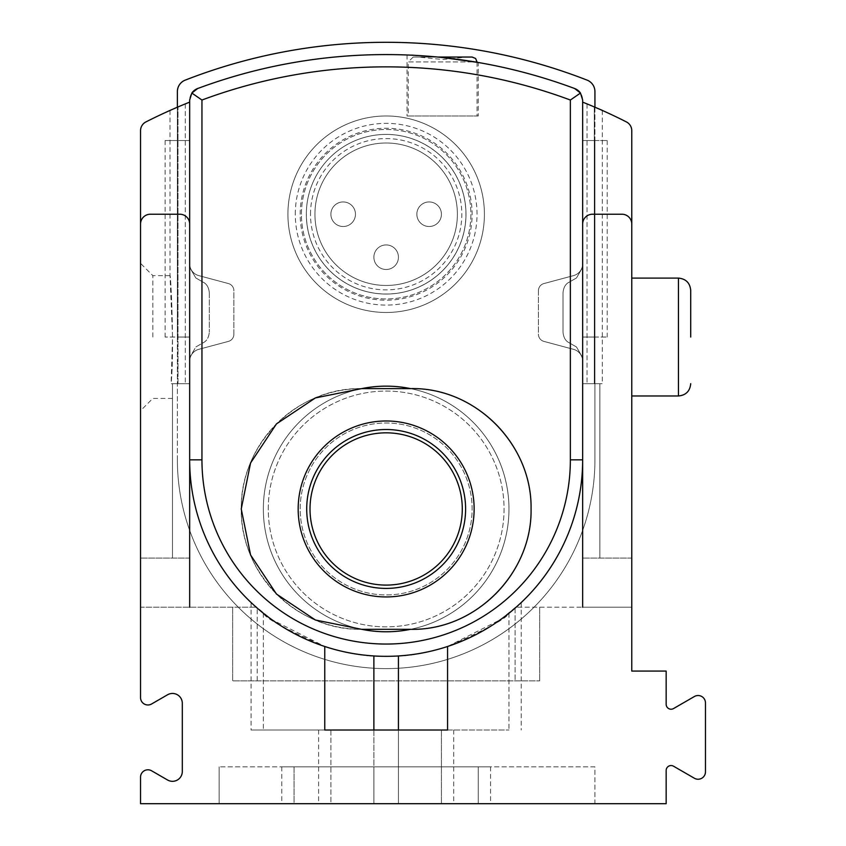 <?xml version="1.0" encoding="UTF-8"?>
<svg xmlns="http://www.w3.org/2000/svg" width="846" height="846" viewBox="0 0 846 846"><rect width="100%" height="100%" fill="white"/><g stroke="black" fill="none" stroke-linecap="round" stroke-linejoin="round"><path stroke-width="0.63" stroke-dasharray="4.23 3.17" d="M594.928 107.209L594.928 140.542L582.651 140.542L582.651 337.036L582.651 140.542L594.928 140.542L582.651 140.542L582.651 100.029L582.651 140.542L594.928 140.542L594.928 91.569A12.278 12.278 0 0 0 587.113 80.137A552.628 552.628 0 0 0 185.2 80.137A12.278 12.278 0 0 0 177.385 91.569L177.385 140.542L165.107 140.542L189.663 140.542L177.385 140.542L189.663 140.542L189.663 100.029A12.278 12.278 0 0 1 197.668 88.523A540.351 540.351 0 0 1 574.656 88.523A12.278 12.278 0 0 1 582.651 100.029L580.472 93.06A12.278 12.278 0 0 1 582.651 100.029L582.651 459.843A196.494 196.494 0 0 1 386.157 656.337A196.494 196.494 0 0 1 189.663 459.843L189.663 337.036L177.385 337.036L189.663 337.036L177.385 337.036L189.663 337.036L189.663 459.843A196.494 196.494 0 0 0 386.157 656.337A196.494 196.494 0 0 0 582.651 459.843A196.494 196.494 0 0 1 386.157 656.337A196.494 196.494 0 0 1 189.663 459.843A196.494 196.494 0 0 0 324.758 646.492A196.494 196.494 0 0 1 189.663 459.843A196.494 196.494 0 0 0 256.19 607.206L257.216 608.105A196.494 196.494 0 0 0 515.108 608.105L516.123 607.206A196.494 196.494 0 0 0 582.651 459.843A196.494 196.494 0 0 1 447.566 646.492C486.365 629.435 506.839 618.352 508.964 613.223C509.028 614.185 454.217 658.093 386.379 656.337C318.117 658.177 263.265 614.164 263.349 613.223C265.39 618.289 285.863 629.382 324.758 646.492L271.894 619.684L251.114 602.616M478.265 115.987L407.032 115.987L478.265 115.987L478.265 62.488C480.391 61.409 405.118 53.488 407.032 54.979L442.712 57.549M465.987 214.228A79.82 79.82 0 0 0 386.157 134.408A79.82 79.82 0 0 0 306.337 214.228A79.82 79.82 0 0 1 426.067 145.1A79.82 79.82 0 0 1 426.067 283.357A79.82 79.82 0 0 1 306.337 214.228A79.82 79.82 0 0 0 386.157 294.048A79.82 79.82 0 0 0 465.987 214.228M177.385 459.843L177.385 337.036L165.107 337.036L177.385 337.036L177.385 459.843A208.772 208.772 0 0 0 386.157 668.615A208.772 208.772 0 0 0 594.928 459.843A208.772 208.772 0 0 1 386.157 668.615A208.772 208.772 0 0 1 177.385 459.843M582.651 459.843L582.651 224.053L582.651 459.843L582.651 337.036L594.928 337.036L582.651 337.036L594.928 337.036L582.651 337.036L582.651 459.843A196.494 196.494 0 0 1 516.123 607.206L515.108 608.105A196.494 196.494 0 0 1 257.216 608.105L256.19 607.206A196.494 196.494 0 0 1 189.663 459.843L189.663 224.053L189.663 459.843L201.951 459.843A184.206 184.206 0 0 0 386.157 644.049A184.206 184.206 0 0 0 570.363 459.843L582.651 459.843L582.651 102.133L582.651 558.085L582.651 102.133A530.527 530.527 0 0 1 587.029 103.899A530.527 530.527 0 0 0 582.651 102.133A530.527 530.527 0 0 1 626.4 121.919A9.824 9.824 0 0 1 631.772 130.675L631.772 671.068L666.162 671.068L666.162 704.316A4.917 4.917 0 0 0 673.522 708.567L694.407 696.512A7.371 7.371 0 0 1 705.458 702.899L705.458 771.869A7.371 7.371 0 0 1 694.407 778.257L673.522 766.201A4.917 4.917 0 0 0 666.162 770.452L666.162 803.7L140.542 803.7L140.542 777.167A7.371 7.371 0 0 1 151.593 770.78L167.561 780.001A9.824 9.824 0 0 0 182.302 771.489L182.302 703.28A9.824 9.824 0 0 0 167.561 694.767L151.593 703.988A7.371 7.371 0 0 1 140.542 697.601L140.542 224.053A9.824 9.824 0 0 1 150.366 214.228L179.838 214.228A9.824 9.824 0 0 1 189.663 224.053L189.663 459.843A196.494 196.494 0 0 0 386.157 656.337A196.494 196.494 0 0 0 582.651 459.843L582.651 224.053A9.824 9.824 0 0 1 592.475 214.228L621.947 214.228A9.824 9.824 0 0 1 631.772 224.053L631.772 607.206L631.772 558.085L631.772 607.206L516.123 607.206L631.772 607.206L582.651 607.206L582.651 102.133M594.928 337.036L594.928 459.843L594.928 337.036L607.206 337.036L594.928 337.036L594.928 140.542L594.928 337.036M361.602 629.318A120.354 120.354 0 0 1 241.247 508.964A120.354 120.354 0 0 1 361.602 388.61L410.722 388.61L361.602 388.61A120.354 120.354 0 0 0 241.247 508.964A120.354 120.354 0 0 0 361.602 629.318L410.722 629.318A120.354 120.354 0 0 0 531.066 508.964A120.354 120.354 0 0 0 410.722 388.61A120.354 120.354 0 0 1 531.066 508.964A120.354 120.354 0 0 1 410.722 629.318C475.473 630.756 532.208 573.334 531.066 509.049C532.314 444.742 475.515 387.151 410.722 388.61L361.602 388.61C296.84 387.172 240.105 444.594 241.247 508.88C240 573.197 296.809 630.778 361.602 629.318M300.193 508.964A85.964 85.964 0 0 1 429.144 434.516A85.964 85.964 0 0 1 429.144 583.412A85.964 85.964 0 0 1 300.193 508.964A85.964 85.964 0 0 1 429.144 434.516A85.964 85.964 0 0 1 429.144 583.412A85.964 85.964 0 0 1 300.193 508.964A85.964 85.964 0 0 1 429.144 434.516A85.964 85.964 0 0 1 429.144 583.412A85.964 85.964 0 0 1 300.193 508.964A85.964 85.964 0 0 1 429.144 434.516A85.964 85.964 0 0 1 429.144 583.412A85.964 85.964 0 0 1 300.193 508.964M197.668 88.523A540.351 540.351 0 0 1 574.656 88.523A540.351 540.351 0 0 0 197.668 88.523A540.351 540.351 0 0 1 574.656 88.523L580.472 93.06M570.363 459.843L570.363 100.029A528.063 528.063 0 0 0 201.951 100.029L191.841 93.06A12.278 12.278 0 0 0 189.663 100.029L189.663 607.206L189.663 558.085L189.663 607.206L140.542 607.206L140.542 130.675A9.824 9.824 0 0 1 145.924 121.919A530.527 530.527 0 0 1 189.663 102.133A530.527 530.527 0 0 0 185.295 103.899A530.527 530.527 0 0 1 189.663 102.133M582.651 263.751L582.651 361.2L582.651 263.751A12.278 12.278 0 0 1 573.546 275.616L543.904 283.558L573.546 275.616A12.278 12.278 0 0 0 582.651 263.751L582.651 361.2A12.278 12.278 0 0 0 573.546 349.335L543.904 341.393A7.371 7.371 0 0 1 538.437 334.276L538.437 290.675A7.371 7.371 0 0 1 543.904 283.558L573.546 275.616L543.904 283.558A7.371 7.371 0 0 0 538.437 290.675A7.371 7.371 0 0 1 543.904 283.558A7.371 7.371 0 0 0 538.437 290.675L538.437 334.276A7.371 7.371 0 0 0 543.904 341.393A7.371 7.371 0 0 1 538.437 334.276A7.371 7.371 0 0 0 543.904 341.393L573.546 349.335A12.278 12.278 0 0 1 582.651 361.2A12.278 12.278 0 0 0 573.546 349.335L543.904 341.393L573.546 349.335A12.278 12.278 0 0 1 582.651 361.2L582.651 263.751A12.278 12.278 0 0 1 573.546 275.616A12.278 12.278 0 0 0 582.651 263.751M189.663 361.2L189.663 263.751L189.663 361.2A12.278 12.278 0 0 1 198.768 349.335L228.42 341.393L198.768 349.335A12.278 12.278 0 0 0 189.663 361.2L189.663 263.751A12.278 12.278 0 0 0 198.768 275.616L228.42 283.558A7.371 7.371 0 0 1 233.877 290.675L233.877 334.276A7.371 7.371 0 0 1 228.42 341.393L198.768 349.335L228.42 341.393A7.371 7.371 0 0 0 233.877 334.276A7.371 7.371 0 0 1 228.42 341.393A7.371 7.371 0 0 0 233.877 334.276L233.877 290.675A7.371 7.371 0 0 0 228.42 283.558A7.371 7.371 0 0 1 233.877 290.675A7.371 7.371 0 0 0 228.42 283.558L198.768 275.616A12.278 12.278 0 0 1 189.663 263.751A12.278 12.278 0 0 0 198.768 275.616L228.42 283.558L198.768 275.616A12.278 12.278 0 0 1 189.663 263.751L189.663 361.2A12.278 12.278 0 0 1 198.768 349.335A12.278 12.278 0 0 0 189.663 361.2M177.385 107.209L177.385 140.542L189.663 140.542L189.663 337.036L189.663 100.029M314.934 214.228A71.223 71.223 0 0 1 421.773 152.544A71.223 71.223 0 0 1 421.773 275.912A71.223 71.223 0 0 1 314.934 214.228A71.223 71.223 0 0 1 421.773 152.544A71.223 71.223 0 0 1 421.773 275.912A71.223 71.223 0 0 1 314.934 214.228A71.223 71.223 0 0 1 421.773 152.544A71.223 71.223 0 0 1 421.773 275.912A71.223 71.223 0 0 1 314.934 214.228A71.223 71.223 0 0 1 421.773 152.544A71.223 71.223 0 0 1 421.773 275.912A71.223 71.223 0 0 1 314.934 214.228M361.718 629.318A122.807 122.807 0 0 1 263.349 508.964A122.807 122.807 0 0 1 447.566 402.611A122.807 122.807 0 0 1 447.566 615.317A122.807 122.807 0 0 1 263.349 508.964A122.807 122.807 0 0 1 447.566 402.611A122.807 122.807 0 0 1 447.566 615.317A122.807 122.807 0 0 1 263.349 508.964A122.807 122.807 0 0 1 447.566 402.611A122.807 122.807 0 0 1 447.566 615.317A122.807 122.807 0 0 1 263.349 508.964A122.807 122.807 0 0 1 361.718 388.61M268.267 508.964A117.89 117.89 0 0 1 445.102 406.863A117.89 117.89 0 0 1 445.102 611.066A117.89 117.89 0 0 1 268.267 508.964A117.89 117.89 0 0 1 445.102 406.863A117.89 117.89 0 0 1 445.102 611.066A117.89 117.89 0 0 1 268.267 508.964M310.017 508.964A76.14 76.14 0 0 1 424.227 443.029A76.14 76.14 0 0 1 424.227 574.899A76.14 76.14 0 0 1 310.017 508.964A76.14 76.14 0 0 1 424.227 443.029A76.14 76.14 0 0 1 424.227 574.899A76.14 76.14 0 0 1 310.017 508.964A76.14 76.14 0 0 1 424.227 443.029A76.14 76.14 0 0 1 424.227 574.899A76.14 76.14 0 0 1 310.017 508.964M410.596 388.61A122.807 122.807 0 0 1 410.596 629.318M594.928 140.542L607.206 140.542L594.928 140.542M177.385 140.542L177.385 337.036L177.385 140.542M300.193 214.228A85.964 85.964 0 0 1 429.144 139.78A85.964 85.964 0 0 1 429.144 288.676A85.964 85.964 0 0 1 300.193 214.228M295.286 214.228A90.882 90.882 0 0 1 431.597 135.529A90.882 90.882 0 0 1 431.597 292.928A90.882 90.882 0 0 1 295.286 214.228M306.337 214.228A79.82 79.82 0 0 1 426.067 145.1A79.82 79.82 0 0 1 426.067 283.357A79.82 79.82 0 0 1 306.337 214.228A79.82 79.82 0 0 1 426.067 145.1A79.82 79.82 0 0 1 426.067 283.357A79.82 79.82 0 0 1 306.337 214.228A79.778 79.778 0 0 1 426.046 145.142A79.778 79.778 0 0 1 426.046 283.325A79.778 79.778 0 0 1 306.379 214.228M287.915 214.228A98.242 98.242 0 0 1 435.278 129.142A98.242 98.242 0 0 1 435.278 299.315A98.242 98.242 0 0 1 287.915 214.228A98.242 98.242 0 0 1 435.278 129.142A98.242 98.242 0 0 1 435.278 299.315A98.242 98.242 0 0 1 287.915 214.228M398.434 257.216A12.278 12.278 0 0 0 386.157 244.928A12.278 12.278 0 0 0 373.879 257.216A12.278 12.278 0 0 0 386.157 269.493A12.278 12.278 0 0 0 398.434 257.216M441.422 214.228A12.278 12.278 0 0 0 429.144 201.951A12.278 12.278 0 0 0 416.856 214.228A12.278 12.278 0 0 0 429.144 226.506A12.278 12.278 0 0 0 441.422 214.228M355.457 214.228A12.278 12.278 0 0 0 343.18 201.951A12.278 12.278 0 0 0 330.892 214.228A12.278 12.278 0 0 0 343.18 226.506A12.278 12.278 0 0 0 355.457 214.228M310.514 214.228A75.643 75.643 0 0 1 423.983 148.716A75.643 75.643 0 0 1 423.983 279.74A75.643 75.643 0 0 1 310.514 214.228M301.419 214.228A84.737 84.737 0 0 1 428.531 140.848A84.737 84.737 0 0 1 428.531 287.608A84.737 84.737 0 0 1 301.419 214.228A84.737 84.737 0 0 1 428.531 140.848A84.737 84.737 0 0 1 428.531 287.608A84.737 84.737 0 0 1 301.419 214.228M330.892 214.228A12.278 12.278 0 0 1 349.313 203.59A12.278 12.278 0 0 1 349.313 224.867A12.278 12.278 0 0 1 330.892 214.228A12.278 12.278 0 0 1 349.313 203.59A12.278 12.278 0 0 1 349.313 224.867A12.278 12.278 0 0 1 330.892 214.228M416.856 214.228A12.278 12.278 0 0 1 435.278 203.59A12.278 12.278 0 0 1 435.278 224.867A12.278 12.278 0 0 1 416.856 214.228A12.278 12.278 0 0 1 435.278 203.59A12.278 12.278 0 0 1 435.278 224.867A12.278 12.278 0 0 1 416.856 214.228M373.879 257.216A12.278 12.278 0 0 1 386.157 244.928A12.278 12.278 0 0 1 398.434 257.216A12.278 12.278 0 0 1 386.157 269.493A12.278 12.278 0 0 1 373.879 257.216A12.278 12.278 0 0 1 386.157 244.928A12.278 12.278 0 0 1 398.434 257.216A12.278 12.278 0 0 1 386.157 269.493A12.278 12.278 0 0 1 373.879 257.216M407.032 54.979L407.032 115.987M408.258 115.987L477.038 115.987L408.258 115.987L408.258 61.948L477.038 61.948M472.121 57.042L413.176 57.042L467.214 57.042L442.648 59.495L418.083 57.042M413.176 57.042L408.258 61.948L475.145 61.948M447.566 730.013L251.072 730.013L508.964 730.013L318.614 730.013L447.566 730.013L447.566 646.492C498.632 630.259 530.833 592.401 518.556 605.027C506.743 617.379 458.13 653.26 398.434 655.946A196.494 196.494 0 0 1 373.879 655.946C313.76 653.429 265.644 617.199 253.705 604.975C241.491 592.454 273.988 630.429 324.758 646.492L324.758 730.013M373.879 730.013L373.879 803.7L281.771 803.7L373.879 803.7L373.879 730.013L398.434 730.013L398.434 803.7L453.699 803.7L318.614 803.7L490.543 803.7L373.879 803.7L398.434 803.7L398.434 730.013M373.879 766.857L490.543 766.857L281.771 766.857L373.879 766.857L373.879 803.7L373.879 766.857M594.928 766.857L219.146 766.857L594.928 766.857L594.928 803.7L219.146 803.7L594.928 803.7L594.928 766.857M294.048 766.857L478.265 766.857L294.048 766.857L294.048 803.7L478.265 803.7L294.048 803.7L294.048 766.857M521.189 602.627L500.494 619.642L447.566 646.492M177.998 106.945L185.295 103.899L177.998 106.945L177.998 383.703L189.663 383.703L171.093 383.703C174.54 350.392 170.691 272.645 170.014 275.637C170.681 272.624 174.54 350.17 171.093 383.703L177.998 383.703L171.093 383.703L172.478 383.703L172.478 398.434L172.478 383.703L189.663 383.703L177.998 383.703L177.998 106.945M594.315 106.945L587.029 103.899L594.315 106.945L594.315 383.703L602.299 383.703L587.029 383.703L594.315 383.703L594.315 106.945M152.83 337.036L152.83 275.637L152.83 337.036M170.014 110.435L170.014 275.637L172.552 337.036L171.093 383.703M582.651 267.315L582.651 357.636L576.507 346.997L582.651 357.636L576.507 346.997L569.136 342.746L576.507 346.997L582.651 357.636L582.651 267.315L582.651 357.636L582.651 267.315L576.507 277.953L569.136 282.204C565.562 283.907 563.51 287.45 563.002 292.843L563.002 332.108C563.51 337.491 565.551 341.033 569.136 342.746C565.562 341.044 563.51 337.501 563.002 332.108C563.51 337.491 565.551 341.033 569.136 342.746L576.507 346.997L569.136 342.746C565.562 341.044 563.51 337.501 563.002 332.108L563.002 292.843C563.51 287.46 565.551 283.918 569.136 282.204L576.507 277.953L582.651 267.315L576.507 277.953L569.136 282.204C565.562 283.907 563.51 287.45 563.002 292.843L563.002 332.108L563.002 292.843C563.51 287.46 565.551 283.918 569.136 282.204L576.507 277.953L582.651 267.315M189.663 357.636L189.663 267.315L195.807 277.953L189.663 267.315L195.807 277.953L203.177 282.204C206.762 283.907 208.803 287.45 209.322 292.843C208.814 287.46 206.762 283.918 203.177 282.204L195.807 277.953L189.663 267.315L189.663 357.636L189.663 267.315L189.663 357.636L195.807 346.997L203.177 342.746C206.762 341.044 208.803 337.501 209.322 332.108C208.814 337.491 206.762 341.033 203.177 342.746L195.807 346.997L189.663 357.636L195.807 346.997L203.177 342.746C206.762 341.044 208.803 337.501 209.322 332.108C208.814 337.491 206.762 341.033 203.177 342.746L195.807 346.997L189.663 357.636M140.542 337.036L140.542 410.722L140.542 337.036M140.542 607.206L140.542 558.085L140.542 607.206L256.19 607.206L189.663 607.206M631.772 337.036L631.772 395.981L631.772 337.036M140.542 224.053A9.824 9.824 0 0 1 150.366 214.228A9.824 9.824 0 0 0 140.542 224.053M150.366 214.228L179.838 214.228L150.366 214.228M179.838 214.228A9.824 9.824 0 0 1 189.663 224.053A9.824 9.824 0 0 0 179.838 214.228M582.651 224.053A9.824 9.824 0 0 1 592.475 214.228A9.824 9.824 0 0 0 582.651 224.053M592.475 214.228L621.947 214.228L592.475 214.228M621.947 214.228A9.824 9.824 0 0 1 631.772 224.053A9.824 9.824 0 0 0 621.947 214.228M631.772 607.206L582.651 607.206M631.772 558.085L582.651 558.085L631.772 558.085M189.663 558.085L140.542 558.085L189.663 558.085M209.322 292.843L209.322 332.108L209.322 292.843C208.814 287.46 206.762 283.918 203.177 282.204C206.762 283.907 208.803 287.45 209.322 292.843L209.322 332.108L209.322 292.843M195.807 277.953L203.177 282.204L195.807 277.953M263.349 613.223L263.349 730.013L263.349 613.223M508.964 613.223L508.964 730.013L508.964 613.223M330.892 730.013L441.422 730.013L330.892 730.013L330.892 803.7L441.422 803.7L330.892 803.7L330.892 730.013M219.146 766.857L219.146 803.7L219.146 766.857M582.651 383.703L599.846 383.703L582.651 383.703M599.846 558.085L599.846 383.703L599.846 558.085M172.478 558.085L172.478 383.703L172.478 558.085M257.216 680.893L539.663 680.893L232.65 680.893L257.216 680.893L257.216 608.105L257.216 680.893M539.663 607.206L539.663 680.893L539.663 607.206M232.65 607.206L232.65 680.893L232.65 607.206M441.422 730.013L441.422 803.7L441.422 730.013M478.265 766.857L478.265 803.7L478.265 766.857M201.951 276.462L201.951 348.478M306.707 508.964A79.45 79.45 0 0 1 425.887 440.163A79.45 79.45 0 0 1 425.887 577.765A79.45 79.45 0 0 1 306.707 508.964M298.173 508.964A87.984 87.984 0 0 1 403.754 422.757A87.984 87.984 0 0 1 473.348 520.734A87.984 87.984 0 0 1 380.256 596.747A87.984 87.984 0 0 1 298.173 508.964M678.439 278.091L678.439 395.981M185.295 103.899L185.295 383.703L185.295 103.899M587.029 103.899L587.029 383.703L587.029 103.899M515.108 608.105L515.108 680.893L515.108 608.105M398.434 766.857L398.434 803.7L398.434 766.857M607.206 140.542L607.206 337.036M165.107 140.542L165.107 337.036M477.038 62.276L477.038 115.987M170.014 275.637L152.83 275.637L140.542 263.349M172.478 398.434L152.83 398.434L140.542 410.722M521.242 602.627L521.242 730.013M251.072 602.616L251.072 730.013M602.299 110.435L602.299 383.703M318.614 730.013L318.614 803.7M453.699 730.013L453.699 803.7M490.543 766.857L490.543 803.7M281.771 766.857L281.771 803.7"/><path stroke-width="1.27" d="M442.712 57.549L478.265 62.488M197.668 88.523A12.278 12.278 0 0 0 191.841 93.06L197.668 88.523A540.351 540.351 0 0 1 574.656 88.523A12.278 12.278 0 0 1 580.472 93.06L570.363 100.029L580.472 93.06L574.656 88.523A540.351 540.351 0 0 0 197.668 88.523L191.841 93.06L189.663 100.029L189.663 607.206M177.385 107.209L177.385 91.569A12.278 12.278 0 0 1 185.2 80.137A552.628 552.628 0 0 1 587.113 80.137A12.278 12.278 0 0 1 594.928 91.569L594.928 107.209M189.663 100.029L191.841 93.06L201.951 100.029L201.951 276.462M580.472 93.06L582.651 100.029L582.651 459.843L582.651 224.053A9.824 9.824 0 0 1 592.475 214.228L621.947 214.228A9.824 9.824 0 0 1 631.772 224.053L631.772 671.068L666.162 671.068L666.162 704.316A4.917 4.917 0 0 0 673.522 708.567L694.407 696.512A7.371 7.371 0 0 1 705.458 702.899L705.458 771.869A7.371 7.371 0 0 1 694.407 778.257L673.522 766.201A4.917 4.917 0 0 0 666.162 770.452L666.162 803.7L140.542 803.7L140.542 777.167A7.371 7.371 0 0 1 151.593 770.78L167.561 780.001A9.824 9.824 0 0 0 182.302 771.489L182.302 703.28A9.824 9.824 0 0 0 167.561 694.767L151.593 703.988A7.371 7.371 0 0 1 140.542 697.601L140.542 224.053A9.824 9.824 0 0 1 150.366 214.228L179.838 214.228A9.824 9.824 0 0 1 189.663 224.053L189.663 459.843A196.494 196.494 0 0 0 324.758 646.492A196.494 196.494 0 0 0 582.651 459.843A196.494 196.494 0 0 1 447.566 646.492L447.566 730.013L324.758 730.013L373.879 730.013L373.879 655.946M361.718 388.61A122.807 122.807 0 0 1 410.596 388.61M410.596 629.318A122.807 122.807 0 0 1 361.718 629.318M361.602 629.318L315.41 620.012L276.483 594.051L250.564 554.955L241.247 508.964L250.564 462.984L276.473 423.888L315.421 397.916L361.602 388.61L410.722 388.61C475.473 387.172 532.208 444.594 531.066 508.88C532.314 573.197 475.515 630.778 410.722 629.318L361.602 629.318M310.017 508.964A76.14 76.14 0 0 1 424.227 443.029A76.14 76.14 0 0 1 424.227 574.899A76.14 76.14 0 0 1 310.017 508.964M467.214 57.042L437.615 57.042L472.121 57.042L475.621 58.501L477.038 61.948L475.145 61.948M398.434 655.946L398.434 730.013L447.566 730.013M582.651 607.206L582.651 459.843L570.363 459.843L570.363 100.029A528.063 528.063 0 0 0 201.951 100.029L201.951 459.843A184.206 184.206 0 0 0 386.157 644.049A184.206 184.206 0 0 0 570.363 459.843M177.998 106.945C167.297 111.513 167.297 111.513 177.998 106.945C167.297 111.513 167.297 111.513 177.998 106.945M140.542 607.206L140.542 130.675A9.824 9.824 0 0 1 145.924 121.919A530.527 530.527 0 0 1 189.663 102.133M582.651 102.133A530.527 530.527 0 0 1 626.4 121.919A9.824 9.824 0 0 1 631.772 130.675L631.772 607.206M594.315 106.945C605.017 111.513 605.017 111.513 594.315 106.945M602.341 110.371L598.947 108.923M324.758 646.492L324.758 730.013M690.717 337.036L690.717 290.368L690.717 337.036M201.951 348.478L201.951 459.843L189.663 459.843M306.707 508.964A79.45 79.45 0 0 1 425.887 440.163A79.45 79.45 0 0 1 425.887 577.765A79.45 79.45 0 0 1 306.707 508.964M298.173 508.964A87.984 87.984 0 0 1 430.149 432.771A87.984 87.984 0 0 1 430.149 585.157A87.984 87.984 0 0 1 298.173 508.964M690.717 383.703C689.987 391.159 685.895 395.251 678.439 395.981L678.439 278.091C685.895 278.82 689.987 282.913 690.717 290.368M678.439 278.091L631.772 278.091M678.439 395.981L631.772 395.981"/></g></svg>

